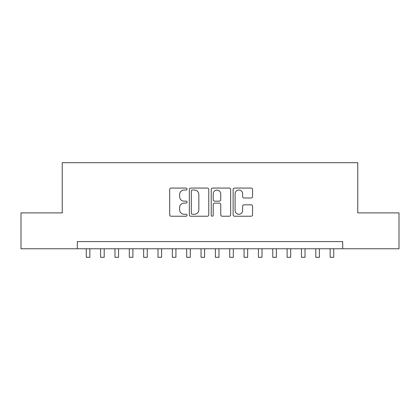 <?xml version="1.0" encoding="UTF-8"?>
<svg xmlns="http://www.w3.org/2000/svg" width="420" height="420" viewBox="0 0 420 420"><rect width="100%" height="100%" fill="white"/><g stroke="black" fill="none" stroke-linecap="round" stroke-linejoin="round"><path stroke-width="0.63" d="M187.047 189.053A0.987 0.987 0 0 0 186.06 188.066L171.103 188.066A1.407 1.407 0 0 0 169.696 189.472L169.696 214.82A1.407 1.407 0 0 0 171.103 216.227L186.06 216.227A0.987 0.987 0 0 0 187.047 215.24A0.987 0.987 0 0 0 186.06 214.258L184.128 214.258A4.505 4.505 0 0 1 179.618 209.748L179.618 207.638A4.505 4.505 0 0 1 184.128 203.133L186.06 203.133A0.987 0.987 0 0 0 187.047 202.146A0.987 0.987 0 0 0 186.06 201.159L184.128 201.159A4.505 4.505 0 0 1 179.618 196.655L179.618 194.544A4.505 4.505 0 0 1 184.128 190.034L186.06 190.034A0.987 0.987 0 0 0 187.047 189.053M251.15 197.993A1.407 1.407 0 0 0 252.562 196.586L252.562 189.472A1.407 1.407 0 0 0 251.15 188.066L234.539 188.066A1.407 1.407 0 0 0 233.126 189.472L233.126 214.82A1.407 1.407 0 0 0 234.539 216.227L251.15 216.227A1.407 1.407 0 0 0 252.562 214.82L252.562 206.231A1.407 1.407 0 0 0 251.15 204.823L244.041 204.823A1.407 1.407 0 0 0 242.634 206.231L242.634 210.488A3.764 3.764 0 0 1 238.865 214.258A3.764 3.764 0 0 1 235.1 210.488L235.1 193.804A3.764 3.764 0 0 1 238.865 190.034A3.764 3.764 0 0 1 242.634 193.804L242.634 196.586A1.407 1.407 0 0 0 244.041 197.993L251.15 197.993M77.306 248.766L21 248.766L21 212.903L62.244 212.903L62.244 162.697L357.756 162.697L357.756 212.903L399 212.903L399 248.766L342.694 248.766L342.694 241.595L77.306 241.595L77.306 248.766L342.694 248.766M208.766 189.472A1.407 1.407 0 0 0 207.359 188.066L190.743 188.066A1.407 1.407 0 0 0 189.336 189.472L189.336 214.82A1.407 1.407 0 0 0 190.743 216.227L207.359 216.227A1.407 1.407 0 0 0 208.766 214.82L208.766 189.472M212.641 188.066L229.257 188.066A1.407 1.407 0 0 1 230.664 189.472L230.664 214.82A1.407 1.407 0 0 1 229.257 216.227L222.143 216.227A1.407 1.407 0 0 1 220.736 214.82L220.736 204.54A1.407 1.407 0 0 0 219.329 203.133L214.609 203.133A1.407 1.407 0 0 0 213.203 204.54L213.203 215.24A0.987 0.987 0 0 1 212.216 216.227A0.987 0.987 0 0 1 211.234 215.24L211.234 189.472A1.407 1.407 0 0 1 212.641 188.066M192.292 190.034A0.987 0.987 0 0 0 191.31 191.021L191.31 213.271A0.987 0.987 0 0 0 192.292 214.258L194.334 214.258A4.505 4.505 0 0 0 198.839 209.748L198.839 194.544A4.505 4.505 0 0 0 194.334 190.034L192.292 190.034M220.736 193.872A3.764 3.764 0 0 0 216.972 190.108A3.764 3.764 0 0 0 213.203 193.872L213.203 199.752A1.407 1.407 0 0 0 214.609 201.159L219.329 201.159A1.407 1.407 0 0 0 220.736 199.752L220.736 193.872M86.273 248.766L86.273 257.303L89.859 257.303L89.859 248.766M100.616 248.766L100.616 257.303L104.202 257.303L104.202 248.766M114.965 248.766L114.965 257.303L118.55 257.303L118.55 248.766M129.308 248.766L129.308 257.303L132.893 257.303L132.893 248.766M143.651 248.766L143.651 257.303L147.242 257.303L147.242 248.766M157.999 248.766L157.999 257.303L161.584 257.303L161.584 248.766M172.342 248.766L172.342 257.303L175.928 257.303L175.928 248.766M186.69 248.766L186.69 257.303L190.276 257.303L190.276 248.766M201.033 248.766L201.033 257.303L204.619 257.303L204.619 248.766M215.381 248.766L215.381 257.303L218.967 257.303L218.967 248.766M229.724 248.766L229.724 257.303L233.31 257.303L233.31 248.766M244.072 248.766L244.072 257.303L247.658 257.303L247.658 248.766M258.416 248.766L258.416 257.303L262.001 257.303L262.001 248.766M272.758 248.766L272.758 257.303L276.35 257.303L276.35 248.766M287.107 248.766L287.107 257.303L290.693 257.303L290.693 248.766M301.45 248.766L301.45 257.303L305.036 257.303L305.036 248.766M315.798 248.766L315.798 257.303L319.384 257.303L319.384 248.766M330.141 248.766L330.141 257.303L333.727 257.303L333.727 248.766"/></g></svg>
